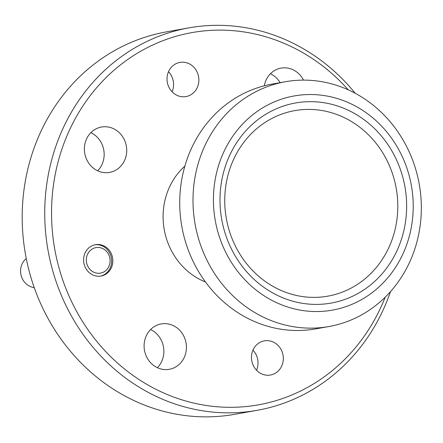 <?xml version="1.0" encoding="UTF-8"?>
<svg xmlns="http://www.w3.org/2000/svg" width="443" height="443" viewBox="0 0 443 443"><rect width="100%" height="100%" fill="white"/><g stroke="black" fill="none" stroke-linecap="round" stroke-linejoin="round"><path stroke-width="0.66" d="M108.851 266.498A12.952 11.856 79.9 0 0 103.546 248.999A12.952 11.856 79.9 0 0 87.587 254.232A12.952 11.856 79.9 0 0 92.892 271.736A12.952 11.856 79.9 0 0 108.851 266.498M94.841 244.802A15.926 14.586 -100.1 0 1 108.873 251.63A15.926 14.586 -100.1 0 1 110.119 268.12A15.926 14.586 -100.1 0 1 100.417 276.139M26.27 258.535A16.186 14.824 79.9 0 0 22.15 263.873A16.186 14.824 79.9 0 0 34.238 287.585M189.095 27.837L166.546 31.852A194.25 177.864 79.9 0 0 41.072 131.095A194.25 177.864 79.9 0 0 58.476 335.489A194.25 177.864 79.9 0 0 234.607 414.338L257.156 410.323A194.25 177.864 -100.1 0 1 81.025 331.475A194.25 177.864 -100.1 0 1 63.62 127.086A194.25 177.864 -100.1 0 1 189.095 27.837A194.25 177.864 -100.1 0 1 355.208 93.268M348.281 89.851A189.067 173.124 79.9 0 0 69.922 129.173A189.067 173.124 79.9 0 0 147.419 384.701A189.067 173.124 79.9 0 0 380.426 308.262A189.067 173.124 79.9 0 0 385.183 297.209M390.499 291.61A194.25 177.864 -100.1 0 1 382.63 311.08A194.25 177.864 -100.1 0 1 257.156 410.323M402.643 254.553A108.779 99.603 79.9 0 0 358.055 107.533A108.779 99.603 79.9 0 0 223.997 151.512A108.779 99.603 79.9 0 0 268.585 298.532A108.779 99.603 79.9 0 0 402.643 254.553M205.087 145.249A124.317 113.834 -100.1 0 1 285.386 81.733A124.317 113.834 -100.1 0 1 398.113 132.197A124.317 113.834 -100.1 0 1 409.249 263.004A124.317 113.834 -100.1 0 1 328.95 326.524A124.317 113.834 -100.1 0 1 216.223 276.061A124.317 113.834 -100.1 0 1 205.087 145.249M168.7 71.273A17.355 15.887 79.9 0 0 170.256 89.53A17.355 15.887 79.9 0 0 185.988 96.574A17.355 15.887 79.9 0 0 197.196 87.708A17.355 15.887 79.9 0 0 195.64 69.451A17.355 15.887 79.9 0 0 179.908 62.408A17.355 15.887 79.9 0 0 168.7 71.273M253.152 349.726A17.355 15.887 79.9 0 0 254.703 367.983A17.355 15.887 79.9 0 0 270.44 375.027A17.355 15.887 79.9 0 0 281.648 366.162A17.355 15.887 79.9 0 0 280.092 347.905A17.355 15.887 79.9 0 0 264.36 340.861A17.355 15.887 79.9 0 0 253.152 349.726M85.139 252.82A15.926 14.586 79.9 0 0 86.568 269.582A15.926 14.586 79.9 0 0 101.01 276.05A15.926 14.586 79.9 0 0 111.298 267.91A15.926 14.586 79.9 0 0 109.87 251.148A15.926 14.586 79.9 0 0 95.428 244.686A15.926 14.586 79.9 0 0 85.139 252.82M303.516 80.117A23.053 21.109 79.9 0 0 281.05 68.122A23.053 21.109 79.9 0 0 266.16 79.901A23.053 21.109 79.9 0 0 264.299 85.798M90.876 132.662A23.053 21.109 -100.1 0 1 101.923 164.646A23.053 21.109 -100.1 0 1 97.665 170.788M86.618 138.803A23.053 21.109 79.9 0 0 88.683 163.057A23.053 21.109 79.9 0 0 109.582 172.416A23.053 21.109 79.9 0 0 124.472 160.637A23.053 21.109 79.9 0 0 122.406 136.383A23.053 21.109 79.9 0 0 101.508 127.025A23.053 21.109 79.9 0 0 86.618 138.803M150.592 329.559A23.053 21.109 -100.1 0 1 161.64 361.543A23.053 21.109 -100.1 0 1 157.381 367.684M146.334 335.7A23.053 21.109 79.9 0 0 148.399 359.954A23.053 21.109 79.9 0 0 169.298 369.312A23.053 21.109 79.9 0 0 184.188 357.534A23.053 21.109 79.9 0 0 182.123 333.28A23.053 21.109 79.9 0 0 161.224 323.922A23.053 21.109 79.9 0 0 146.334 335.7M229.873 154.906A101.619 93.047 79.9 0 0 271.526 292.247A101.619 93.047 79.9 0 0 396.762 251.159A101.619 93.047 79.9 0 0 355.109 113.823A101.619 93.047 79.9 0 0 229.873 154.906M233.898 158.771A94.221 86.274 79.9 0 0 272.523 286.117A94.221 86.274 79.9 0 0 388.638 248.019A94.221 86.274 79.9 0 0 350.014 120.679A94.221 86.274 79.9 0 0 233.898 158.771M285.386 81.733L272.113 84.092A124.317 113.834 79.9 0 0 191.808 147.613A124.317 113.834 79.9 0 0 202.949 278.42A124.317 113.834 79.9 0 0 315.671 328.883L328.95 326.524M184.858 166.136A67.596 61.898 79.9 0 0 169.663 186.702A67.596 61.898 79.9 0 0 205.469 281.981M270.418 73.759A23.053 21.109 -100.1 0 1 280.153 82.664M252.953 350.158A17.355 15.887 -100.1 0 1 256.53 370.237M168.506 71.705A17.355 15.887 -100.1 0 1 172.078 91.779"/></g></svg>
